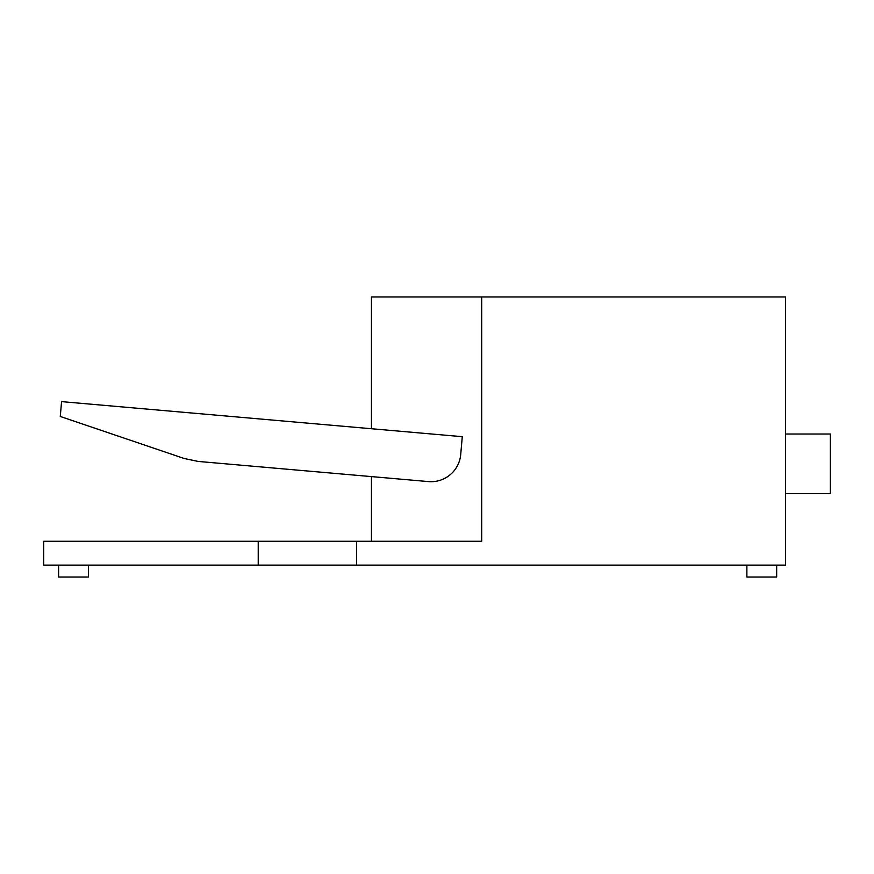 <?xml version="1.0" encoding="UTF-8"?>
<svg xmlns="http://www.w3.org/2000/svg" width="874" height="874" viewBox="0 0 874 874"><rect width="100%" height="100%" fill="white"/><g stroke="black" fill="none" stroke-linecap="round" stroke-linejoin="round"><path stroke-width="1.31" d="M776.669 565.117L776.669 577.037L746.877 577.037L746.877 565.117M88.394 565.117L88.394 577.037L58.602 577.037L58.602 565.117M428.446 481.585L198.136 461.428L184.196 458.5L60.273 416.472L61.573 401.625L462.28 436.683L460.718 454.491A29.792 29.792 0 0 1 428.446 481.585M785.606 434.017L830.3 434.017L830.3 493.613L785.606 493.613M356.548 541.279L43.7 541.279L43.7 565.117L356.548 565.117L356.548 541.279L481.694 541.279L481.694 296.963L371.45 296.963L371.45 428.741M371.45 541.279L371.45 476.592M356.548 565.117L785.606 565.117L785.606 296.963L481.694 296.963M258.223 565.117L258.223 541.279"/></g></svg>
